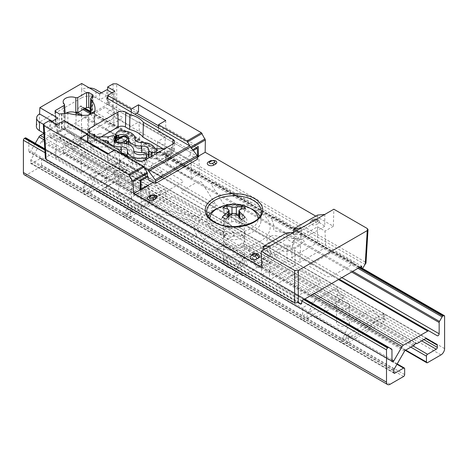 <?xml version="1.0" encoding="UTF-8"?>
<svg xmlns="http://www.w3.org/2000/svg" width="468" height="468" viewBox="0 0 468 468"><rect width="100%" height="100%" fill="white"/><g stroke="black" fill="none" stroke-linecap="round" stroke-linejoin="round"><path stroke-width="0.35" stroke-dasharray="2.34 1.75" d="M318.421 223.359A3.849 2.223 0 0 0 319.55 221.785A3.849 2.223 0 0 0 318.421 220.212A3.849 2.223 0 0 0 312.975 220.212L311.161 221.265A3.849 2.223 0 0 0 310.032 222.832A3.849 2.223 0 0 0 311.161 224.406A3.849 2.223 0 0 0 316.608 224.406L318.421 223.359A2.568 1.48 60 0 0 316.608 220.212A1.281 0.743 0 0 0 316.608 219.164A1.281 0.743 0 0 0 314.788 219.164L312.975 220.212A1.281 0.743 0 0 0 312.975 221.265A1.281 0.743 0 0 0 314.788 221.265L316.608 220.212M250.269 208.33A26.957 15.567 0 0 0 217.731 208.33M208.178 216.269A26.957 15.567 0 0 0 207.043 221.025A26.957 15.567 0 0 0 214.935 231.742A26.957 15.567 0 0 0 244.085 235.17A26.957 15.567 0 0 0 260.957 221.025A26.957 15.567 0 0 0 259.822 216.269M215.666 160.887A3.849 2.223 0 0 0 210.214 160.887L208.4 161.934M126.705 142.02A6.417 3.703 0 0 0 117.626 142.02L115.812 143.068A6.417 3.703 0 0 0 113.929 145.688A6.417 3.703 0 0 0 117.895 149.111A6.417 3.703 0 0 0 124.886 148.309L126.705 147.262A6.417 3.703 0 0 0 128.583 144.641A6.417 3.703 0 0 0 126.705 142.02M117.69 137.896A1.539 0.889 -120 0 0 117.626 138.288L117.626 142.02M117.626 138.288L124.558 136.592A1.539 0.468 103.1 0 0 124.33 135.913M114.8 141.482A1.539 1.17 145.2 0 0 114.391 142.459L113.929 141.529L115.812 139.335L115.812 143.068M259.635 256.376A3.849 2.223 0 0 0 258.511 254.803A3.849 2.223 0 0 0 253.065 254.803L251.246 255.85A3.849 2.223 0 0 0 250.117 257.423M155.75 195.478A3.849 2.223 0 0 0 150.304 195.478L148.491 196.525M116.128 138.633A1.539 0.889 -120 0 0 115.812 139.335M114.666 141.359A1.539 1.386 125.1 0 0 114.391 142.459A6.417 3.703 180 0 0 115.812 143.699A6.417 3.703 180 0 0 124.886 143.699A1.539 0.889 -120 0 0 124.868 143.454M128.583 140.026A6.417 3.703 180 0 0 126.705 137.405A6.417 3.703 180 0 0 124.558 136.592A1.539 0.725 86.4 0 0 124.155 135.966M114.9 182.046L106.447 186.925L141.511 207.172L149.971 202.293L114.9 182.046L114.9 166.152L107.207 170.592L80.841 155.37L88.534 150.93L64.069 136.802L56.371 141.248L55.61 157.576L81.602 172.581L90.055 167.702L64.069 152.697L55.61 157.576M149.971 202.293L148.45 185.521M148.017 185.269L114.9 166.152M156.084 158.266L191.155 178.513L199.608 173.628L164.543 153.387L156.084 158.266L157.611 141.494L191.155 160.863L197.701 157.084M191.155 178.513L191.155 160.863M300.585 245.185L293.091 240.862L291.57 257.634L299.824 262.396L300.585 245.185L294.501 248.695L295.267 265.028L287.013 260.266L287.013 244.372L294.501 248.695M293.091 240.862L317.515 226.764L317.515 242.658L325.763 247.42L299.824 262.396M317.515 226.764L325.003 231.087L325.763 247.42M263.051 250.087L263.051 252.708L270.311 257.634L270.311 245.893M286.703 232.888L286.978 238.891L263.051 252.708M293.74 232.368L294.273 243.799L286.978 238.891M317.515 215.099L317.515 221.265L324.774 226.19L324.774 214.449M293.699 232.368L293.582 235.076L300.813 240.025L301.345 227.974M317.515 221.265L293.582 235.076M367.257 228.495L365.233 262.039L365.982 263.139M166.169 155.084L168.304 150.918L165.192 152.708L165.239 155.622L166.169 155.084L362.601 268.468M168.304 150.918L364.818 264.373M165.239 155.622L361.659 269.024L362.595 268.486M165.192 152.708L361.705 266.169M361.676 267.936L361.659 269.024M104.3 190.798L105.236 190.26L105.282 187.299L102.17 189.095L104.3 190.798L298.274 302.79M105.236 190.26L301.661 303.668M105.282 187.299L301.796 300.76M102.17 189.095L298.683 302.55M131.239 112.104L131.239 116.234L134.819 114.169M131.239 116.234L107.64 102.609L107.64 98.473M107.64 102.609L114.9 98.415L114.9 91.184M113.086 83.842L113.086 118.556L116.719 118.556L116.719 83.842M158.476 127.822L158.476 131.958L165.736 127.764L198.274 146.548M192.863 149.672L191.008 150.743L190.973 148.262A1.539 0.889 -120 0 0 190.651 147.209L189.973 146.028M158.476 131.958L191.008 150.743M165.736 120.533L165.736 127.764M315.754 216.117L333.345 226.272L333.854 209.208M365.233 262.039L116.719 118.556M164.543 153.387L165.303 137.054L157.611 141.494M199.608 173.628L198.847 156.417M114.9 98.415L138.505 112.039M49.544 120.533L50.053 137.598L108.149 104.054L107.739 90.365M108.149 104.054L114.467 107.704L106.774 112.144L131.239 126.272L138.938 121.832L165.303 137.054M113.706 124.038L105.253 128.916L131.239 143.922L139.698 139.043L113.706 124.038L114.467 107.704M139.698 139.043L138.938 121.832M45.373 158.319L46.127 157.219L44.097 123.675M113.086 118.556L46.127 157.219M64.069 120.533L64.069 127.764L56.803 131.958L56.803 124.722M64.069 127.764L87.668 141.389M80.408 138.352L80.408 145.583L86.674 141.968M107.64 154.071L107.64 161.308L114.9 157.113L147.438 175.898M107.64 161.308L140.178 180.092M114.9 149.883L114.9 157.113M261.068 275.243L262.589 258.471L270.083 262.8L269.322 280.01L261.068 275.243L287.013 260.266M295.267 265.028L269.322 280.01M270.083 262.8L261.741 267.614M294.273 243.799L270.311 257.634M324.774 226.19L300.813 240.025M333.345 226.272L325.003 231.087M271.3 219.018C271.259 217.193 272.663 216.672 275.517 217.456L301.146 232.251C302.392 233.772 301.567 234.597 298.672 234.731L275.441 231.133L273.558 229.542A39.798 22.979 180 0 0 271.3 219.018M217.421 250.994C216.07 249.35 216.971 248.537 220.13 248.561A39.798 22.979 180 0 0 238.358 249.865L241.119 250.953L247.344 264.367C247.11 266.035 245.677 266.514 243.05 265.795L217.421 250.994M250.579 203.059C251.93 204.703 251.029 205.516 247.87 205.493A39.798 22.979 180 0 0 226.208 204.493L223.3 203.551L211.156 184.287C211.203 182.538 212.607 182.017 215.374 182.731L250.579 203.059M196.7 235.035C196.741 236.861 195.337 237.381 192.483 236.597L157.277 216.274C156.043 214.677 156.938 213.864 159.968 213.835L193.337 220.849L194.975 222.528A39.798 22.979 180 0 0 196.7 235.035M270.44 236.264A39.798 22.979 180 0 1 266.789 240.049L267.088 241.938L283.848 251.614L287.475 251.614L303.475 242.377C304.674 241.307 304.294 240.482 302.322 239.897L273.447 235.433L270.44 236.264M248.555 249.801L256.294 266.473C257.301 267.608 258.728 267.831 260.582 267.14L276.588 257.897C277.565 257.201 277.565 256.505 276.588 255.809L259.822 246.127L256.558 245.957A39.798 22.979 180 0 1 250.006 248.063L248.555 249.801M155.727 205.973L171.183 197.046L174.81 197.046L200.912 212.115L201.211 214.005A39.798 22.979 180 0 0 199.099 215.988L195.969 216.672L156.663 208.412C154.867 207.786 154.551 206.973 155.727 205.973M182.075 192.857L208.178 207.927L211.442 208.096A39.798 22.979 180 0 1 214.882 206.874L216.058 205.072L201.755 182.38C200.678 181.338 199.269 181.157 197.531 181.836L182.075 190.763C181.093 191.459 181.093 192.155 182.075 192.857M156.663 150.93L153.024 153.024L149.397 153.024L140.318 147.783C139.335 147.087 139.335 146.39 140.318 145.688L143.951 143.588L147.578 143.588L156.663 148.836C157.64 149.532 157.64 150.228 156.663 150.93M208.4 241.804A36.2 20.902 0 0 0 259.6 241.804A36.2 20.902 0 0 0 259.6 212.25A36.2 20.902 0 0 0 208.4 212.25A36.2 20.902 0 0 0 208.4 241.804M99.292 133.737L72.417 149.251L72.417 150.509L103.832 168.644L106.002 168.644L132.877 153.13L132.877 151.872L101.468 133.737L99.292 133.737M320.059 283L298.268 295.577L294.641 295.577L277.571 285.726C276.594 285.024 276.594 284.328 277.571 283.631L299.362 271.048L302.989 271.048L320.059 280.905C321.036 281.601 321.036 282.303 320.059 283M310.249 264.765L332.04 252.182L335.667 252.182L352.737 262.039C353.714 262.735 353.714 263.431 352.737 264.133L330.946 276.711L327.319 276.711L310.249 266.859C309.272 266.157 309.272 265.461 310.249 264.765M291.57 257.634L317.515 242.658M113.268 174.096L153.756 197.467L155.932 197.467L182.807 181.953L182.807 180.701L142.313 157.324L140.137 157.324L113.268 172.838L113.268 174.096M89.482 175.038L93.12 172.938L96.747 172.938L105.826 178.185C106.803 178.881 106.803 179.577 105.826 180.279L102.194 182.374L98.567 182.374L89.482 177.132C88.505 176.436 88.505 175.734 89.482 175.038M81.602 172.581L80.841 155.37M50.053 137.598L56.371 141.248M56.803 131.958L80.408 145.583M141.511 207.172L140.751 189.961M106.447 186.925L107.207 170.592M224.856 226.015A12.928 7.465 180 0 1 224.856 215.461A12.928 7.465 180 0 1 243.144 215.461A12.928 7.465 180 0 1 243.144 226.015A12.928 7.465 180 0 1 224.856 226.015M262.589 258.471L287.013 244.372M158.436 152.387L165.894 152.387A2.767 1.597 180 0 1 168.661 154.013A2.767 1.597 180 0 1 167.848 155.113L172.78 152.27A5.335 3.083 0 0 0 174.342 150.146A5.335 3.083 0 0 0 172.78 147.911L171.282 147.046A1.743 1.006 180 0 1 171.791 147.777A1.743 1.006 180 0 1 170.048 148.766L170.048 154.937L157.072 154.937A2.568 1.48 180 0 1 154.627 153.902A13.092 7.558 0 0 0 141.248 148.625A5.651 3.258 180 0 1 135.217 145.437A5.651 3.258 180 0 1 135.229 145.15A13.092 7.558 0 0 0 135.258 144.501A13.092 7.558 0 0 0 118.819 137.329A2.568 1.48 0 0 0 117.661 137.715A2.568 1.48 0 0 0 117.152 138.136L115.619 140.031A1.539 0.889 0 0 0 115.473 140.394A1.539 0.889 0 0 0 115.924 141.038L116.643 141.453A1.539 0.889 0 0 0 118.591 141.564A6.417 3.703 180 0 1 125.237 141.389A6.417 3.703 180 0 1 128.583 144.711A6.417 3.703 180 0 1 128.565 144.893A12.326 7.114 0 0 0 128.542 145.244A12.326 7.114 0 0 0 133.778 151.193M92.436 140.517L92.436 146.923A1.539 0.889 0 0 0 91.348 147.18A1.539 0.889 0 0 0 90.897 147.829A1.539 0.889 0 0 0 91.348 148.438L91.201 142.231A1.743 1.006 180 0 1 90.693 141.541A1.743 1.006 180 0 1 91.201 140.809A1.743 1.006 180 0 1 92.436 140.517L102.375 140.517M96.045 136.867A2.767 1.597 180 0 1 93.875 135.609M94.676 136.071L94.776 140.535A2.568 1.48 0 0 0 94.021 141.611A2.568 1.48 0 0 0 96.589 143.068L96.589 136.896M127.237 156.142A5.651 3.258 180 0 1 127.267 156.546A5.651 3.258 180 0 1 127.255 156.704A13.092 7.558 0 0 0 127.226 157.078A13.092 7.558 0 0 0 145.484 164.169A2.568 1.48 0 0 0 147.034 162.805L147.034 161.466A1.539 0.889 0 0 0 147.034 161.448A1.539 0.889 0 0 0 146.583 160.834L145.84 160.407A1.539 0.889 0 0 0 143.892 160.296A6.417 3.703 180 0 1 137.352 160.506A6.417 3.703 180 0 1 133.901 157.289A6.417 3.703 180 0 1 133.912 156.967A12.326 7.114 0 0 0 133.942 156.353A12.326 7.114 0 0 0 120.785 149.386A6.417 3.703 180 0 1 113.929 145.759A6.417 3.703 180 0 1 115.017 143.623A1.539 0.889 0 0 0 115.28 143.114A1.539 0.889 0 0 0 114.83 142.5L114.11 142.085A1.539 0.889 0 0 0 112.367 141.909L108.582 142.927A2.568 1.48 180 0 1 107.5 143.068L96.589 143.068M92.436 146.923L105.411 146.923A2.568 1.48 180 0 1 107.856 147.958A13.092 7.558 0 0 0 121.235 153.229A5.651 3.258 180 0 1 122.218 153.241M51.503 121.662L50.743 122.101L57.722 126.126L57.722 132.579L64.795 128.495L87.399 141.547M57.722 132.579L140.178 180.186M108.365 153.656L147.163 176.056M106.628 97.894L106.915 104.183L113.987 100.099L136.592 113.145M106.915 104.183L190.236 152.287L193.436 150.444M158.476 125.781L196.355 147.654M197.748 159.05L190.371 155.23L190.236 152.287M57.722 126.126L64.795 122.043L87.668 135.252M113.958 150.427L144.641 168.147M64.795 122.043L64.795 128.495M167.848 155.113L167.708 161.32L165.859 162.39L165.859 157.078L151.334 165.467L162.103 171.686L161.981 177.202L153.229 182.257M151.334 165.467L151.088 170.914L161.981 177.202M161.981 171.621L148.116 179.624M57.816 118.018L57.529 124.307L50.462 128.39L50.743 122.101M52.229 121.241L57.529 124.307M43.436 124.33L50.462 128.39M43.852 133.181L140.306 188.867M36.369 126.29A10.273 5.932 180 0 1 39.376 122.206L39.569 113.935M81.689 83.491L81.689 89.616L99.649 99.988L106.722 95.905L106.722 89.78M89.388 87.937A10.004 5.774 0 0 0 81.689 89.616L81.496 97.894L39.376 122.206M99.649 93.863L99.649 99.988M101.421 92.839L106.722 95.905M81.496 97.894A10.273 5.932 180 0 1 96.022 97.894L197.689 156.587M107.64 97.309L113.701 93.811L112.027 92.839M113.701 93.811L113.987 100.099M197.671 156.599L176.752 168.679L176.629 163.297L165.859 157.078M190.371 155.23L176.506 163.233M165.859 162.39L176.752 168.679M167.708 161.32A2.568 1.48 0 0 0 168.457 160.302A2.568 1.48 0 0 0 165.894 158.792L165.894 152.387M149.368 157.622L150.942 158.529A1.539 0.889 0 0 0 152.03 158.792L165.894 158.792M148.52 155.797A6.417 3.703 180 0 1 148.555 156.236A6.417 3.703 180 0 1 148.502 156.634M170.048 148.766L164.707 148.766M170.048 154.937A1.539 0.889 0 0 0 171.586 154.066A1.539 0.889 0 0 0 171.136 153.416L171.282 147.046M163.075 148.766L171.136 153.416M151.088 170.914L144.314 174.827L144.647 160.343M136.72 160.343L137.054 174.827A5.136 2.966 0 0 0 144.314 174.827M137.054 174.827L132.83 172.394L132.561 157.944M119.088 150.169L119.486 164.683A25.676 14.824 0 0 0 132.83 172.394M91.201 142.231L89.704 141.365L89.517 133.093M119.486 164.683L91.348 148.438M93.003 135.106L89.704 137.013A5.335 3.083 0 0 0 88.142 139.248A5.335 3.083 0 0 0 89.704 141.365M94.776 140.535L101.082 136.896M59.348 113.999L59.348 128.291L61.524 128.291L61.524 113.999M55.47 111.758L56.078 125.143L55.628 125.798L56.078 126.401L55.411 111.729M56.078 125.143L64.888 120.06L64.59 112.923M64.479 104.241L65.052 118.913L65.064 112.882M66.438 112.905A7.704 4.446 180 0 0 63.63 116.421A7.704 4.446 180 0 0 65.052 118.913L64.888 120.06M90.336 108.441L92.026 109.424L92.635 96.039M92.693 96.004L92.026 110.676L92.477 110.074L92.026 109.424M92.026 110.676L91.658 110.893L92.231 96.268M90.16 112.917L91.658 110.893M90.722 113.911L90.71 114.321A35.948 20.756 180 0 1 94.559 124.061A35.948 20.756 180 0 1 94.378 125.81L94.823 111.267M94.384 111.799L93.933 126.348L94.378 125.81M93.933 126.348L88.668 129.39L88.885 114.976M87.961 115.227L87.738 129.642L88.668 129.39M61.987 113.736L61.893 128.074L67.837 127.524L67.889 113.174M87.738 129.642A35.948 20.756 180 0 1 67.837 127.524M61.893 128.074L61.524 128.291M60.436 137.305L67.333 133.321A1.539 0.889 180 0 1 69.516 133.321L80.046 139.4A1.539 0.889 180 0 1 80.046 140.657L73.143 144.641A1.539 0.889 180 0 1 70.966 144.641L60.436 138.563A1.539 0.889 180 0 1 60.436 137.305M106.189 107.956L122.166 117.175A1.539 0.889 180 0 1 122.166 118.433L115.263 122.417A1.539 0.889 180 0 1 113.086 122.417L97.11 113.197A1.539 0.889 180 0 1 97.11 111.94L104.007 107.956A1.539 0.889 180 0 1 106.189 107.956M59.348 128.291L56.078 126.401M24.465 174.874A5.136 2.966 120 0 0 27.033 174.617L40.464 166.86A1.539 0.889 120 0 0 41.553 164.976L41.553 159.108A1.539 0.889 120 0 0 41.237 158.4A1.539 0.889 120 0 0 40.464 158.476L31.754 163.507A1.539 0.889 -60 0 1 30.982 163.584A1.539 0.889 -60 0 1 30.66 162.882L30.66 160.723A1.539 0.889 -60 0 1 30.982 159.646L41.459 141.5A1.539 0.889 -60 0 1 42.225 140.687L50.907 135.679A1.539 0.889 120 0 0 51.679 134.866L52.451 133.532L53.217 133.977A1.539 0.889 120 0 0 53.99 133.901L62.671 128.887A1.539 0.889 -60 0 1 63.437 128.811L73.915 134.86A1.539 0.889 -60 0 1 74.236 135.562L74.236 137.721A1.539 0.889 -60 0 1 73.143 139.61L64.432 144.641A1.539 0.889 120 0 0 63.344 146.525L63.344 152.398A1.539 0.889 120 0 0 63.66 153.1A1.539 0.889 120 0 0 64.432 153.024L77.863 145.267A5.136 2.966 120 0 0 81.496 138.978L81.496 115.303M393.763 370.358L30.66 160.723M394.085 369.281L30.982 159.646M426.541 338.446L63.437 128.811L426.541 338.446M426.529 338.44L73.915 134.86M62.671 128.887L74.236 135.562M81.496 114.765L81.496 106.698A1.539 0.889 120 0 0 81.175 105.99A1.539 0.889 120 0 0 80.408 106.066L79.771 106.435A1.539 0.889 120 0 0 78.998 107.248L76.372 111.805A1.539 0.889 120 0 0 76.05 112.8M352.72 271.352L82.479 115.333M77.776 112.618L76.372 111.805M76.05 114.841L76.05 124.16A1.539 0.889 -60 0 1 75.377 125.711A1.539 0.889 -60 0 1 74.19 126.126L65.906 121.341A2.568 1.48 120 0 0 64.625 121.469L43.869 133.45M351.632 271.984L80.127 115.227M437.293 335.761L74.19 126.126L437.293 335.761M339.23 279.144L65.906 121.341L339.23 279.144M241.804 228.811A11.039 6.377 180 0 1 241.804 237.826A11.039 6.377 180 0 1 226.196 237.826A11.039 6.377 180 0 1 226.196 228.811A11.039 6.377 180 0 1 241.804 228.811M35.275 143.319L30.707 151.228A1.539 0.889 -60 0 1 29.168 152.118A1.539 0.889 -60 0 1 28.846 151.416L28.846 140.131A1.539 0.889 120 0 0 28.525 139.423L25.898 137.908M391.95 349.766L28.846 140.131M391.628 349.064L28.525 139.423M304.879 298.976L44.799 148.818L304.879 298.976M414.01 345.314L240.113 244.916A11.039 6.377 180 0 1 226.196 244.115A11.039 6.377 180 0 1 224.804 236.077L50.907 135.679M240.113 244.916L241.804 242.857L243.196 243.132A11.039 6.377 180 0 0 241.804 235.1A11.039 6.377 180 0 0 227.887 234.298L227.003 234.31L52.451 133.532M242.541 243.278L415.549 343.167L241.804 242.857M226.196 233.842L224.804 236.077M241.628 274.617A2.053 1.188 120 0 0 240.172 273.774L234.725 276.921A1.03 0.591 -60 0 1 234 276.483A5.136 2.966 -60 0 1 234.655 273.78L239.166 263.741A9.243 5.335 -60 0 1 244.518 257.429L259.793 248.613A9.243 5.335 -60 0 1 265.145 248.742L269.656 253.574A5.136 2.966 -60 0 1 270.311 255.522A1.03 0.591 -60 0 1 269.586 256.797L264.139 259.939A2.053 1.188 120 0 0 262.683 262.454L262.683 262.876A1.539 0.889 -60 0 1 261.594 264.765L242.716 275.664A1.539 0.889 -60 0 1 241.628 275.032L241.628 274.617M228.01 256.271A8.471 4.891 180 0 1 239.99 256.271A8.471 4.891 180 0 1 239.99 263.191A8.471 4.891 180 0 1 228.01 263.191A8.471 4.891 180 0 1 228.01 256.271M206.406 254.697A1.539 0.889 -60 0 1 205.317 254.071L205.317 253.65A2.053 1.188 120 0 0 203.861 252.814L198.414 255.955A1.03 0.591 -60 0 1 197.689 255.522A5.136 2.966 -60 0 1 198.344 252.819L202.855 242.775A9.243 5.335 -60 0 1 208.207 236.469L223.482 227.653A9.243 5.335 -60 0 1 228.834 227.776L233.345 232.614A5.136 2.966 -60 0 1 234 234.562A1.03 0.591 -60 0 1 233.275 235.831L227.828 238.978A2.053 1.188 120 0 0 226.372 241.494L226.372 241.909A1.539 0.889 -60 0 1 225.284 243.799L206.406 254.697L242.716 275.664M225.284 243.799L261.594 264.765M237.013 214.964L236.346 215.327A3.083 1.778 180 0 1 231.993 215.251L230.923 214.596M229.098 213.794L225.629 215.678L228.255 217.287A3.083 1.778 180 0 1 229.098 218.509A3.083 1.778 180 0 1 228.127 219.802L225.348 221.317L228.87 223.476L231.654 221.961A3.083 1.778 180 0 1 236.007 222.031L238.633 223.64L242.371 221.604L239.745 219.995A3.083 1.778 180 0 1 238.902 218.778A3.083 1.778 180 0 1 239.873 217.48L242.652 215.964L238.902 213.934M239.13 213.812L240.979 209.208M242.652 215.964L245.7 208.389M242.371 221.604L245.244 217.444M238.633 223.64L241.506 219.474M228.87 223.476L225.828 219.211M225.348 221.317L222.3 217.058M225.629 215.678L222.756 208.003M229.098 212.928L227.682 209.149M251.685 209.161A24.137 13.935 0 0 0 248.192 207.371A24.137 13.935 0 0 0 217.439 208.506A24.137 13.935 0 0 0 216.315 209.161M209.869 218.445A24.137 13.935 0 0 0 224.283 231.397A24.137 13.935 0 0 0 250.561 228.776A24.137 13.935 0 0 0 258.131 218.445M241.049 266.976A10.273 5.932 0 0 0 244.273 262.665A10.273 5.932 0 0 0 238.066 257.219A10.273 5.932 0 0 0 226.951 258.354A10.273 5.932 0 0 0 223.727 262.665A10.273 5.932 0 0 0 229.934 268.111A10.273 5.932 0 0 0 241.049 266.976M241.049 225.049A10.273 5.932 0 0 0 244.273 220.738A10.273 5.932 0 0 0 238.066 215.292A10.273 5.932 0 0 0 226.951 216.427A10.273 5.932 0 0 0 223.727 220.738A10.273 5.932 0 0 0 229.934 226.184A10.273 5.932 0 0 0 241.049 225.049M337.486 295.998L337.457 287.627L302.656 307.722L302.626 316.122L337.486 295.998A5.136 2.966 180 0 1 344.746 295.998L345.109 296.209L302.989 320.527L302.626 320.317A5.136 2.966 180 0 1 302.626 316.122M383.233 318.217A5.136 2.966 180 0 1 384.737 320.317A5.136 2.966 180 0 1 383.233 322.411L383.233 314.063L384.737 314.712L383.233 313.168L383.233 318.217L382.871 318.012L340.751 342.324L341.113 342.535L341.113 337.486C344.115 338.697 346.536 337.598 348.379 334.187L348.379 342.535A5.136 2.966 180 0 1 341.113 342.535M383.233 314.063L348.379 334.187M348.379 342.535L383.233 322.411M84.766 181.994L83.263 186.831L84.766 189.481L84.766 194.536A5.136 2.966 180 0 1 83.263 192.436A5.136 2.966 180 0 1 84.766 190.341L119.621 170.217A5.136 2.966 180 0 1 126.886 170.217L126.886 165.169L119.592 161.846L84.796 181.941L84.766 190.341M126.886 170.217L127.249 170.428L85.129 194.746L84.766 194.536M130.543 208.354L130.513 216.754L165.374 196.63L165.374 188.282L130.543 208.354M130.513 216.754A5.136 2.966 180 0 1 123.254 216.754L122.891 216.544L165.011 192.231L165.374 192.436A5.136 2.966 180 0 1 165.374 196.63M347.472 325.242A6.417 3.703 180 0 1 340.476 326.044A6.417 3.703 180 0 1 336.51 322.622A6.417 3.703 180 0 1 338.393 320.001A6.417 3.703 180 0 1 345.39 319.199A6.417 3.703 180 0 1 349.35 322.622A6.417 3.703 180 0 1 347.472 325.242M347.472 308.049A6.417 3.703 180 0 1 340.476 308.857A6.417 3.703 180 0 1 336.51 305.428A6.417 3.703 180 0 1 338.393 302.814A6.417 3.703 180 0 1 345.39 302.006A6.417 3.703 180 0 1 349.35 305.428A6.417 3.703 180 0 1 347.472 308.049M350.555 337.504A2.053 1.188 120 0 0 349.105 336.667L343.658 339.809A1.03 0.591 -60 0 1 342.933 339.376A5.136 2.966 -60 0 1 343.588 336.673L348.098 326.629A9.243 5.335 -60 0 1 353.451 320.323L368.72 311.507A9.243 5.335 -60 0 1 374.078 311.635L378.583 316.467A5.136 2.966 -60 0 1 379.238 318.415A1.03 0.591 -60 0 1 378.513 319.685L373.066 322.832A2.053 1.188 120 0 0 371.615 325.348L371.615 325.769A1.539 0.889 -60 0 1 370.527 327.653L351.644 338.551A1.539 0.889 -60 0 1 350.555 337.925L350.555 337.504M315.338 317.591A1.539 0.889 -60 0 1 314.244 316.959L314.244 316.543A2.053 1.188 120 0 0 312.794 315.701L307.347 318.848A1.03 0.591 -60 0 1 306.622 318.41A5.136 2.966 -60 0 1 307.277 315.707L311.787 305.668A9.243 5.335 -60 0 1 317.14 299.356L332.409 290.54A9.243 5.335 -60 0 1 337.767 290.669L342.272 295.501A5.136 2.966 -60 0 1 342.933 297.449A1.03 0.591 -60 0 1 342.202 298.724L336.755 301.866A2.053 1.188 120 0 0 335.304 304.381L335.304 304.803A1.539 0.889 -60 0 1 334.216 306.692L315.338 317.591L351.644 338.551M334.216 306.692L370.527 327.653M129.607 199.462A6.417 3.703 180 0 1 122.61 200.263A6.417 3.703 180 0 1 118.65 196.841A6.417 3.703 180 0 1 120.528 194.22A6.417 3.703 180 0 1 127.524 193.419A6.417 3.703 180 0 1 131.49 196.841A6.417 3.703 180 0 1 129.607 199.462M129.607 182.268A6.417 3.703 180 0 1 122.61 183.076A6.417 3.703 180 0 1 118.65 179.648A6.417 3.703 180 0 1 120.528 177.027A6.417 3.703 180 0 1 127.524 176.225A6.417 3.703 180 0 1 131.49 179.648A6.417 3.703 180 0 1 129.607 182.268M132.696 211.723A2.053 1.188 120 0 0 131.245 210.887L125.798 214.028A1.03 0.591 -60 0 1 125.067 213.595A5.136 2.966 -60 0 1 125.728 210.892L130.233 200.848A9.243 5.335 -60 0 1 135.591 194.542L150.86 185.726A9.243 5.335 -60 0 1 156.213 185.849L160.723 190.687A5.136 2.966 -60 0 1 161.378 192.635A1.03 0.591 -60 0 1 160.653 193.904L155.206 197.051A2.053 1.188 120 0 0 153.756 199.567L153.756 199.982A1.539 0.889 -60 0 1 152.662 201.872L133.784 212.77A1.539 0.889 -60 0 1 132.696 212.144L132.696 211.723M97.473 191.81A1.539 0.889 -60 0 1 96.385 191.178L96.385 190.763A2.053 1.188 120 0 0 94.934 189.92L89.487 193.068A1.03 0.591 -60 0 1 88.762 192.629A5.136 2.966 -60 0 1 89.417 189.926L93.922 179.887A9.243 5.335 -60 0 1 99.28 173.575L114.549 164.759A9.243 5.335 -60 0 1 119.902 164.888L124.412 169.72A5.136 2.966 -60 0 1 125.067 171.668A1.03 0.591 -60 0 1 124.342 172.944L118.895 176.085A2.053 1.188 120 0 0 117.445 178.6L117.445 179.022A1.539 0.889 -60 0 1 116.356 180.905L97.473 191.81L133.784 212.77M116.356 180.905L152.662 201.872M311.161 221.265A2.568 1.48 60 0 1 311.694 220.089A2.568 1.48 60 0 1 312.975 220.212A2.568 1.48 60 0 1 313.507 219.036A2.568 1.48 60 0 1 314.788 219.164M207.043 221.025L206.751 211.77A27.255 15.736 0 0 0 214.724 222.61A27.255 15.736 0 0 0 244.197 226.073A27.255 15.736 0 0 0 261.249 211.77L260.957 221.025M253.597 253.627A2.568 1.48 -120 0 0 253.065 254.803M251.246 255.85A2.568 1.48 60 0 1 251.778 254.674M125.208 143.512L124.886 143.699L124.886 148.309M126.705 143.84L126.705 147.262M191.564 147.917L190.973 148.262M314.788 221.265A2.568 1.48 60 0 1 316.608 224.406M117.152 138.136L117.333 131.9M107.5 143.068L107.5 136.896M108.582 142.927L108.67 136.744M112.367 141.909L112.455 135.726M114.11 142.085L113.97 135.878M114.83 142.5L114.683 136.293M115.017 143.623L114.912 139.522M120.785 149.386L120.797 143.214M133.912 156.967L133.737 151.328M143.892 160.296L144.004 154.107M145.84 160.407L145.7 154.2M146.583 160.834L146.443 154.627M147.034 162.805L146.917 159.032M145.484 164.169L145.431 159.892M127.255 156.704L127.454 150.427M121.235 153.229L121.235 152.445M107.856 147.958L107.985 143.758M105.411 146.923L105.411 142.272M96.022 97.894L95.829 89.616M152.03 158.792L152.03 156.078M150.942 158.529L150.983 156.686M128.565 144.893L128.77 138.61M118.591 141.564L118.515 137.282M116.643 141.453L116.707 138.464M115.924 141.038L115.976 138.721M115.619 140.031L115.801 133.795M118.819 137.329L118.872 131.151M135.229 145.15L135.047 139.441M141.248 148.625L141.26 142.453M154.627 153.902L154.434 147.642M157.072 154.937L157.072 148.766M172.78 147.911L172.862 144.056M172.967 143.992L172.78 152.27M89.616 133.152L89.704 137.013M403.568 376.5L40.464 166.86M390.136 384.257L27.033 174.617M404.656 374.611L41.553 164.976M404.656 368.743L41.553 159.108M396.963 364.297L40.464 158.476M30.66 162.882L393.763 372.516L31.754 163.507M404.563 351.135L41.459 141.5M405.329 350.321L42.225 140.687M423.903 339.604L74.236 137.721M421.726 340.862L73.143 139.61M413.01 345.893L64.432 144.641M410.834 347.151L63.344 146.525M405.75 350.082L63.344 152.398M427.536 362.665L64.432 153.024M440.967 354.908L77.863 145.267M444.6 348.619L81.496 138.978M444.6 316.333L81.496 106.698M359.711 267.322L90.207 111.723M84.766 108.582L80.408 106.066M359.073 267.69L90.178 112.443M84.129 108.95L79.771 106.435M357.979 268.316L90.359 113.806M83.035 109.582L78.998 107.248M341.862 277.623L76.05 124.16M338.481 279.577L64.625 121.469M314.127 293.635L44.132 137.756M312.314 294.682L44.261 139.926M391.95 359.793L30.707 151.228M391.95 361.05L28.846 151.416M304.428 299.233L44.834 149.362M303.79 299.602L44.881 150.123M301.784 300.959L45.039 152.732M414.783 344.501L240.997 244.167M417.093 343.535L243.196 243.132M227.887 234.298L53.99 133.901M225.459 235.199L51.679 134.866M231.993 215.251L231.993 213.829M236.346 215.327L236.346 214.397M239.873 217.48L239.873 209.57M239.745 219.995L239.745 217.561M236.007 222.031L236.007 214.116M231.654 221.961L231.654 214.046M228.127 219.802L228.127 216.953M228.255 217.287L228.255 209.377M119.621 161.864L119.621 170.217M319.55 221.785L317.889 219.036L313.507 219.036L311.694 220.089L310.032 222.832M114.104 140.663L113.929 145.688M128.583 143.963L128.583 144.641M90.897 147.829L90.693 141.541M94.021 141.611L93.822 135.328M115.157 139.3L115.28 143.114M113.929 145.759L113.73 139.47M133.789 151.55L133.942 156.353M133.901 157.289L133.702 151M127.255 156.148L127.226 157.078M127.267 156.546L127.471 150.257M168.457 160.302L168.661 154.013M148.555 156.236L148.754 149.953M128.565 144.46L128.542 145.244M128.583 144.711L128.782 138.423M115.52 139.025L115.473 140.394M135.1 139.669L135.258 144.501M135.217 145.437L135.012 139.148M171.586 154.066L171.791 147.777M174.342 150.146L174.611 141.763M88.142 139.248L87.873 130.864M55.628 125.798L54.961 111.121M63.63 116.421L63.157 101.749M92.477 110.074L93.144 95.396M94.559 124.061L95.033 109.389M397.186 363.905L41.237 158.4M394.085 373.218L30.982 163.584M405.3 350.345L63.66 153.1M360.161 267.058L90.225 111.214M85.217 108.324L81.175 105.99M392.272 361.752L29.168 152.118M229.098 218.509L229.098 216.093M238.902 218.778L238.902 216.713M244.273 262.665L244.273 220.738M223.727 262.665L223.727 220.738M384.737 320.317L384.737 314.712M83.263 192.436L83.263 186.831M336.51 305.428L336.51 322.622M349.35 305.428L349.35 322.622M118.65 179.648L118.65 196.841M131.49 179.648L131.49 196.841"/><path stroke-width="0.7" d="M259.822 216.269A26.957 15.567 0 0 0 253.065 209.734A26.957 15.567 0 0 0 250.269 208.33M217.731 208.33A26.957 15.567 0 0 0 208.178 216.269M209.851 161.934A1.796 1.035 0 0 0 209.851 163.402A1.796 1.035 0 0 0 212.396 163.402L214.209 162.355A1.796 1.035 0 0 0 214.209 160.887A1.796 1.035 0 0 0 211.671 160.887L209.851 161.934A2.568 1.48 -120 0 0 208.57 161.805A2.568 1.48 -120 0 0 208.4 161.934A3.849 2.223 0 0 0 207.862 162.326A3.849 2.223 0 0 0 208.4 165.081A3.849 2.223 0 0 0 213.847 165.081L215.666 164.034A3.849 2.223 0 0 0 216.204 161.279A3.849 2.223 0 0 0 215.666 160.887M124.868 143.454A1.539 0.889 -120 0 0 123.798 141.81L125.611 140.763A1.539 0.889 -120 0 1 126.705 142.646A6.417 3.703 180 0 0 128.583 140.026C128.051 137.58 126.635 136.211 124.33 135.913A1.539 0.468 103.1 0 0 123.985 136.159L115.824 140.868A1.539 1.17 145.2 0 0 114.8 141.482M251.778 254.674L250.117 257.423A3.849 2.223 0 0 0 251.246 258.997A3.849 2.223 0 0 0 256.692 258.997L258.511 257.95A3.849 2.223 0 0 0 259.635 256.376L257.979 253.627L253.597 253.627L251.778 254.674A2.568 1.48 60 0 1 253.065 254.803A1.281 0.743 0 0 0 253.065 255.85A1.281 0.743 0 0 0 254.879 255.85L256.692 254.803A1.281 0.743 0 0 0 256.692 253.755A1.281 0.743 0 0 0 254.879 253.755A2.568 1.48 -120 0 0 253.597 253.627M155.75 198.619A2.568 1.48 -120 0 0 154.3 196.946A1.796 1.035 0 0 0 154.3 195.478A1.796 1.035 0 0 0 151.755 195.478L149.941 196.525A2.568 1.48 -120 0 0 148.66 196.396A2.568 1.48 -120 0 0 148.491 196.525A3.849 2.223 0 0 0 147.946 196.917A3.849 2.223 0 0 0 148.491 199.672A3.849 2.223 0 0 0 153.937 199.672L155.75 198.619A3.849 2.223 0 0 0 156.294 195.87A3.849 2.223 0 0 0 155.75 195.478M125.611 140.763A4.879 2.814 0 0 0 123.985 136.159A1.539 0.889 -120 0 0 123.611 136.018L118.34 137.522L116.526 138.569A1.539 0.889 -120 0 0 116.128 138.633L114.104 140.663M123.798 141.81A4.879 2.814 0 0 1 116.901 141.81A4.879 2.814 0 0 1 115.824 140.868A1.539 0.889 -120 0 0 115.45 140.728A1.539 1.386 125.1 0 0 114.666 141.359M116.526 138.569C115.128 139.429 114.765 140.148 115.45 140.728L123.611 136.018A1.539 0.725 86.4 0 1 123.885 135.878L117.942 137.58A1.539 0.889 -120 0 0 117.69 137.896M118.34 137.522A1.539 0.889 -120 0 0 117.942 137.58M147.402 173.417L133.023 181.719L128.723 174.628L44.097 125.769L43.343 124.775L44.097 123.675L49.544 120.533L56.803 124.722L64.069 120.533L87.668 134.158L80.408 138.352L107.64 154.071L114.9 149.883L143.243 166.245A1.539 0.889 60 0 1 144.015 167.058L147.081 172.364A1.539 0.889 60 0 1 147.402 173.417L147.438 175.898L140.178 180.092L140.318 189.71L140.751 189.961L148.45 185.521L148.017 185.269M263.051 246.542L286.703 232.888L293.74 232.368L270.311 245.893L263.051 246.542L263.051 250.087M270.311 245.893L261.232 251.135L294.641 270.422L298.268 270.422L367.257 230.589L368.012 229.595L367.257 228.495L333.854 209.208L324.774 214.449L317.515 215.099L293.863 228.753L293.699 232.368M324.774 214.449L301.345 227.974L293.863 228.753M368.012 229.595L365.982 263.139L365.233 264.133L367.257 230.589M362.601 268.468L365.233 264.133M298.268 270.422L298.268 302.79L300.725 304.206L301.661 303.668L301.796 300.76L361.705 266.169L361.676 267.936M44.097 125.769L46.127 159.313L294.641 302.79L298.683 302.55L300.725 304.206M293.74 232.368L301.345 227.974M158.476 127.822L158.476 124.722L165.736 120.533L138.505 104.809L131.239 109.003L131.239 112.104M138.505 104.809L138.505 112.039L134.819 114.169M107.64 98.473L107.64 95.373L131.239 109.003M107.64 95.373L114.9 91.184L107.64 86.989L113.086 83.842L116.719 83.842L201.339 132.701L205.353 139.961L205.171 152.27L315.754 216.117M205.171 152.27L198.414 156.172L198.274 146.548L192.863 149.672M189.973 146.028L187.586 141.903A1.539 0.889 -120 0 0 186.82 141.09L201.339 132.701M158.476 124.722L186.82 141.09M197.701 157.084L198.847 156.417L198.414 156.172M107.739 90.365L107.64 86.989M46.127 159.313L45.373 158.319L43.343 124.775M87.668 134.158L87.668 141.389L86.674 141.968M133.023 181.719L133.567 193.612L261.741 267.614L261.232 251.135M140.318 189.71L133.567 193.612M164.707 148.766L157.072 148.766A2.767 1.597 180 0 1 154.434 147.642A12.893 7.441 0 0 0 141.26 142.453A5.85 3.375 180 0 1 135.012 139.148A5.85 3.375 180 0 1 135.03 138.856A12.893 7.441 0 0 0 135.053 138.212A12.893 7.441 0 0 0 118.872 131.151A2.363 1.363 0 0 0 117.801 131.508A2.363 1.363 0 0 0 117.333 131.9L115.801 133.795A1.34 0.772 0 0 0 115.678 134.105A1.34 0.772 0 0 0 116.07 134.667L116.784 135.082A1.34 0.772 0 0 0 118.48 135.176A6.622 3.82 180 0 1 125.336 134.995A6.622 3.82 180 0 1 128.782 138.423A6.622 3.82 180 0 1 128.77 138.61A12.121 6.997 0 0 0 128.741 138.955A12.121 6.997 0 0 0 141.687 146.069A6.622 3.82 180 0 1 148.754 149.953A6.622 3.82 180 0 1 148.701 150.363A1.34 0.772 0 0 0 148.695 150.444A1.34 0.772 0 0 0 149.087 151.006L151.088 152.159A1.34 0.772 0 0 0 152.03 152.387L158.436 152.387M102.375 140.517L105.411 140.517A2.767 1.597 180 0 1 108.049 141.634A12.893 7.441 0 0 0 121.224 146.823A5.85 3.375 180 0 1 127.471 150.257A5.85 3.375 180 0 1 127.454 150.427A12.893 7.441 0 0 0 127.431 150.79A12.893 7.441 0 0 0 145.402 157.769A2.363 1.363 0 0 0 146.835 156.517L146.835 155.177A1.34 0.772 0 0 0 146.835 155.16A1.34 0.772 0 0 0 146.443 154.627L145.7 154.2A1.34 0.772 0 0 0 144.004 154.107A6.622 3.82 180 0 1 137.259 154.317A6.622 3.82 180 0 1 133.702 151A6.622 3.82 180 0 1 133.713 150.673A12.121 6.997 0 0 0 133.743 150.064A12.121 6.997 0 0 0 120.797 143.214A6.622 3.82 180 0 1 113.73 139.47A6.622 3.82 180 0 1 114.847 137.27A1.34 0.772 0 0 0 115.075 136.826A1.34 0.772 0 0 0 114.683 136.293L113.97 135.878A1.34 0.772 0 0 0 112.455 135.726L108.67 136.744A2.767 1.597 180 0 1 107.5 136.896L96.589 136.896A2.767 1.597 180 0 1 96.045 136.867M93.875 135.609A2.767 1.597 180 0 1 93.822 135.328A2.767 1.597 180 0 1 94.635 134.164L93.003 135.106M122.218 153.241A5.651 3.258 180 0 1 127.237 156.142M140.178 180.186L141.043 180.689L148.116 176.606L148.116 179.624L155.511 183.433L155.563 181.145L155.124 179.835L147.876 170.013L189.71 145.858L197.209 155.54L197.748 159.05L155.511 183.433M87.399 141.547L108.365 153.656M147.163 176.056L148.116 176.606M193.436 150.444L197.309 148.204L197.671 156.599M136.592 113.145L158.476 125.781M196.355 147.654L197.309 148.204M107.64 97.309L106.628 97.894L189.71 145.858M87.668 135.252L113.958 150.427M144.641 168.147L147.876 170.013M153.229 182.257L141.043 189.294L141.043 180.689M52.229 121.241L39.569 113.935L39.85 107.646L57.816 118.018L51.503 121.662M39.569 113.935A10.004 5.774 0 0 0 36.639 117.907A10.004 5.774 0 0 0 39.569 122.101L43.436 124.33M39.569 122.101L39.376 130.595L43.852 133.181M140.306 188.867L141.043 189.294M39.376 130.595A10.273 5.932 180 0 1 36.369 126.29L36.639 117.907M39.85 107.646L81.689 83.491L99.649 93.863L106.722 89.78L112.027 92.839M89.388 87.937A10.004 5.774 0 0 1 95.829 89.616L101.421 92.839M148.695 150.526L148.502 156.634A1.539 0.889 0 0 0 148.491 156.727A1.539 0.889 0 0 0 148.941 157.377L149.368 157.622M133.778 151.193A12.326 7.114 0 0 0 141.699 152.474A6.417 3.703 180 0 1 148.52 155.797M172.862 144.056L172.967 139.417L143.395 122.341L142.997 137.171A25.676 14.824 0 0 0 129.654 129.466L129.923 114.566L125.763 112.162L125.43 127.033A5.136 2.966 0 0 0 118.17 127.033L117.837 112.162L89.517 128.513L89.616 133.152M143.395 122.341A26.144 15.093 0 0 0 129.923 114.566M142.997 137.171L163.075 148.766M172.967 139.417A5.604 3.235 180 0 1 174.611 141.763A5.604 3.235 180 0 1 172.967 143.992L144.647 160.343A5.604 3.235 180 0 1 136.72 160.343L132.561 157.944A26.144 15.093 0 0 1 119.088 150.169L89.517 133.093A5.604 3.235 180 0 1 87.873 130.864A5.604 3.235 180 0 1 89.517 128.513M101.082 136.896L118.17 127.033M117.837 112.162A5.604 3.235 180 0 1 125.763 112.162M125.43 127.033L129.654 129.466M91.26 99.678A36.416 21.025 180 0 1 95.033 109.389A36.416 21.025 180 0 1 94.823 111.267L87.961 115.227A36.416 21.025 180 0 1 67.889 113.174L59.348 113.999L54.961 111.121L55.411 110.471L64.28 105.353L64.479 104.241A8.172 4.721 180 0 1 63.157 101.749A8.172 4.721 180 0 1 67.369 97.537A8.172 4.721 180 0 1 75.787 97.707L77.717 97.596L86.58 92.477L88.756 92.477L92.693 94.747L93.144 95.396L90.733 98.298L91.26 99.678L90.71 114.321M65.064 112.882L64.479 104.241M66.438 112.905A7.704 4.446 180 0 1 75.793 112.712L75.787 97.707M82.479 115.333L77.776 112.618L75.793 112.712M77.717 97.596L77.776 112.618L86.58 107.535L86.58 92.477M88.756 92.477L88.756 107.535L86.58 107.535M88.756 107.535L90.336 108.441M90.494 114.046L90.16 112.917L90.728 98.298M437.018 344.495A1.539 0.889 -60 0 1 437.34 345.203L437.34 347.361A1.539 0.889 -60 0 1 436.246 349.245L427.536 354.276A1.539 0.889 120 0 0 426.447 356.166L426.447 362.033A1.539 0.889 120 0 0 426.763 362.741A1.539 0.889 120 0 0 427.536 362.665L440.967 354.908A5.136 2.966 120 0 0 444.6 348.619L444.6 316.333A1.539 0.889 120 0 0 444.278 315.625A1.539 0.889 120 0 0 443.512 315.701L442.874 316.07A1.539 0.889 120 0 0 442.102 316.883L439.475 321.44A1.539 0.889 120 0 0 439.154 322.51L439.154 333.795A1.539 0.889 -60 0 1 438.481 335.345A1.539 0.889 -60 0 1 437.293 335.761L429.01 330.975A2.568 1.48 120 0 0 427.729 331.104L403.375 345.162A2.568 1.48 120 0 0 402.094 346.519L393.81 360.863A1.539 0.889 -60 0 1 392.272 361.752A1.539 0.889 -60 0 1 391.95 361.05L391.95 349.766A1.539 0.889 120 0 0 391.628 349.064L389.002 347.543A1.539 0.889 120 0 0 388.229 347.619L387.592 347.987A1.539 0.889 120 0 0 386.504 349.871L386.504 382.157A5.136 2.966 120 0 0 387.568 384.509A5.136 2.966 120 0 0 390.136 384.257L403.568 376.5A1.539 0.889 120 0 0 404.656 374.611L404.656 368.743A1.539 0.889 120 0 0 404.34 368.035A1.539 0.889 120 0 0 403.568 368.111L394.857 373.142A1.539 0.889 -60 0 1 394.085 373.218A1.539 0.889 -60 0 1 393.763 372.516L393.763 370.358A1.539 0.889 -60 0 1 394.085 369.281L404.563 351.135A1.539 0.889 -60 0 1 405.329 350.321L414.01 345.314A1.539 0.889 120 0 0 414.783 344.501L415.549 343.167L416.321 343.611A1.539 0.889 120 0 0 417.093 343.535L425.775 338.522A1.539 0.889 -60 0 1 426.541 338.446L437.018 344.495L426.529 338.44M437.34 345.203L425.775 338.522M81.496 115.303L81.496 114.765M439.475 321.44L352.72 271.352M80.127 115.227L76.05 112.876L76.05 114.841M439.154 322.51L351.632 271.984M429.01 330.975L339.23 279.144L429.01 330.975M43.869 133.45L40.271 135.527A2.568 1.48 120 0 0 38.99 136.884L35.275 143.319M25.898 137.908L44.799 148.818L25.898 137.908A1.539 0.889 120 0 0 25.126 137.984L24.488 138.352A1.539 0.889 120 0 0 23.4 140.236L23.4 172.522A5.136 2.966 120 0 0 24.465 174.874L387.568 384.509M389.002 347.543L304.879 298.976L389.002 347.543M416.321 343.611L415.549 343.167M236.346 207.412L231.993 207.342A33.398 18.714 -118.6 0 0 226.494 205.967A33.322 26.758 85.7 0 0 222.756 208.003A33.398 18.714 61.4 0 1 228.255 209.377L229.098 210.419L228.127 211.887A33.398 19.831 121.5 0 0 222.3 217.058A33.322 6.552 40 0 1 225.828 219.211A33.398 19.831 -58.5 0 1 231.654 214.046C233.134 213.145 234.591 213.168 236.007 214.116A33.398 18.714 61.4 0 1 241.506 219.474A33.322 7.517 -37.6 0 1 245.244 217.444A33.398 18.714 -118.6 0 0 239.745 212.086L238.902 210.688L239.873 209.57A33.398 19.831 -58.5 0 1 245.7 208.389A33.322 25.787 -84.1 0 0 242.172 206.23A33.398 19.831 121.5 0 0 236.346 207.412L236.346 214.397M238.902 213.934L237.013 214.964M240.979 209.208L242.172 206.23M230.923 214.596L229.098 213.794M229.367 213.648L229.098 212.928M227.682 209.149L226.494 205.967M258.131 218.445A24.137 13.935 0 0 0 251.685 209.161A33.491 33.491 0 0 0 216.315 209.161A24.137 13.935 0 0 0 209.869 218.445M261.249 211.77A27.255 15.736 0 0 0 253.276 200.357A27.255 15.736 0 0 0 223.335 196.999A27.255 15.736 0 0 0 206.751 211.77C206.833 215.467 209.389 218.854 214.408 221.937C230.069 232.286 262.887 223.71 261.249 211.77M254.364 198.502A28.794 16.626 180 0 1 254.364 222.013A28.794 16.626 180 0 1 213.636 222.013A28.794 16.626 180 0 1 213.636 198.502A28.794 16.626 180 0 1 254.364 198.502M210.214 160.887A2.568 1.48 60 0 1 210.384 160.758A2.568 1.48 60 0 1 211.671 160.887M212.396 163.402A2.568 1.48 60 0 1 213.847 165.081M256.692 258.997A2.568 1.48 -120 0 0 254.879 255.85M149.941 196.525A1.796 1.035 0 0 0 149.941 197.993A1.796 1.035 0 0 0 152.486 197.993A2.568 1.48 60 0 1 153.937 199.672M150.304 195.478A2.568 1.48 60 0 1 150.474 195.349A2.568 1.48 60 0 1 151.755 195.478M152.486 197.993L154.3 196.946M254.879 253.755L253.065 254.803M256.692 254.803A2.568 1.48 60 0 1 258.511 257.95M126.705 143.84L126.705 142.646L125.208 143.512M294.641 302.79L294.641 270.422M190.926 147.051L205.06 138.891M205.353 139.961L191.564 147.917M202.1 133.52L187.586 141.903M132.678 180.683L147.081 172.364M144.015 167.058L129.501 175.436M128.723 174.628L143.243 166.245M215.666 164.034A2.568 1.48 -120 0 0 214.209 162.355M94.635 134.164L94.676 136.071M114.912 139.522L114.847 137.27M133.737 151.328L133.713 150.673M146.958 159.009L146.835 155.177L146.958 159.009M146.917 159.032L146.835 156.517M145.431 159.892L145.402 157.769M121.235 152.445L121.224 146.823M107.985 143.758L108.049 141.634M105.411 142.272L105.411 140.517M190.763 146.835L148.912 170.995M155.124 179.835L197.209 155.54M197.695 156.821L155.563 181.145M152.03 156.078L152.03 152.387M150.983 156.686L151.088 152.159M148.941 157.377L149.087 151.006M141.699 152.474L141.687 146.069M118.515 137.282L118.48 135.176M116.707 138.464L116.784 135.082M115.976 138.721L116.07 134.667M135.047 139.441L135.03 138.856M55.411 110.471L55.47 111.758M64.59 112.923L64.28 105.353M92.635 96.039L92.693 94.747M403.568 368.111L396.963 364.297M394.857 373.142L393.763 372.516M437.34 347.361L423.903 339.604M436.246 349.245L421.726 340.862M427.536 354.276L413.01 345.893M426.447 356.166L410.834 347.151M426.447 362.033L405.75 350.082M443.512 315.701L359.711 267.322M90.207 111.723L84.766 108.582M442.874 316.07L359.073 267.69M90.178 112.443L84.129 108.95M442.102 316.883L357.979 268.316M90.359 113.806L83.035 109.582M439.154 333.795L341.862 277.623M427.729 331.104L338.481 279.577M403.375 345.162L314.127 293.635M44.132 137.756L40.271 135.527M402.094 346.519L312.314 294.682M44.261 139.926L38.99 136.884M393.81 360.863L391.95 359.793M388.229 347.619L304.428 299.233M44.834 149.362L25.126 137.984M387.592 347.987L303.79 299.602M44.881 150.123L24.488 138.352M386.504 349.871L301.784 300.959M45.039 152.732L23.4 140.236M386.504 382.157L23.4 172.522M231.993 213.829L231.993 207.342M239.745 217.561L239.745 212.086M228.127 216.953L228.127 211.887M216.204 161.279L215.496 160.758L210.384 160.758L207.862 162.326M156.294 195.87L155.581 195.349L150.474 195.349L147.946 196.917M128.583 140.026L128.583 143.963M115.075 136.826L115.157 139.3M133.743 150.064L133.789 151.55M127.431 150.79L127.255 156.148M148.695 150.444L148.491 156.727M128.741 138.955L128.565 144.46M115.678 134.105L115.52 139.025M135.053 138.212L135.1 139.669M404.34 368.035L397.186 363.905M426.763 362.741L405.3 350.345M444.278 315.625L360.161 267.058M90.225 111.214L85.217 108.324M229.098 216.093L229.098 210.419M238.902 216.713L238.902 210.688"/></g></svg>
